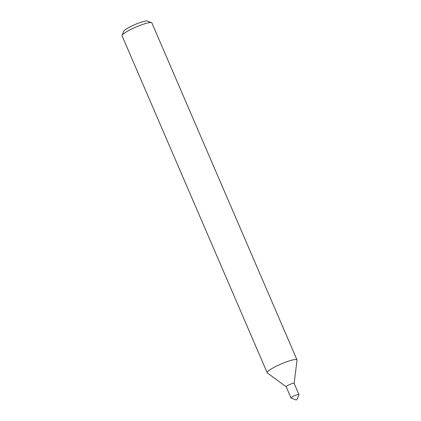 <?xml version="1.0" encoding="UTF-8"?>
<svg xmlns="http://www.w3.org/2000/svg" width="421" height="421" viewBox="0 0 421 421"><rect width="100%" height="100%" fill="white"/><g stroke="black" fill="none" stroke-linecap="round" stroke-linejoin="round"><path stroke-width="0.63" d="M294.132 383.384A4.331 0.668 156.7 0 0 290.511 384.157A4.331 0.668 156.7 0 0 286.212 386.567A4.331 0.668 156.7 0 0 286.206 386.794M294.137 383.347L297.031 360.123A16.24 2.51 156.7 0 0 297 359.892A16.24 2.51 156.7 0 0 282.77 363.297A16.24 2.51 156.7 0 0 267.319 372.059A16.24 2.51 156.7 0 0 267.167 372.738A16.24 2.51 156.7 0 0 267.319 372.922L286.18 386.773M297 359.892L151.886 22.939A16.24 2.51 156.7 0 0 151.549 22.655A16.24 2.51 156.7 0 0 136.483 26.839A16.24 2.51 156.7 0 0 122.206 35.111A16.24 2.51 156.7 0 0 122.079 35.348A16.24 2.51 156.7 0 0 122.053 35.785L267.167 372.738M151.549 22.655L147.361 21.05A12.993 2.01 156.7 0 0 135.309 24.397A12.993 2.01 156.7 0 0 123.89 31.012A12.993 2.01 156.7 0 0 123.79 31.201L122.079 35.348M296.1 399.924L296.889 399.613L296.1 399.924M296.889 399.613L298.942 394.64A4.331 0.668 156.7 0 0 298.947 394.519A4.331 0.668 156.7 0 0 295.153 395.43A4.331 0.668 156.7 0 0 291.032 397.766A4.331 0.668 156.7 0 0 290.99 397.945A4.331 0.668 156.7 0 0 291.085 398.024L296.105 399.95M298.947 394.519L294.121 383.32A4.331 0.668 156.7 0 0 290.327 384.231A4.331 0.668 156.7 0 0 286.212 386.567A4.331 0.668 156.7 0 0 286.169 386.746L290.99 397.945"/></g></svg>
